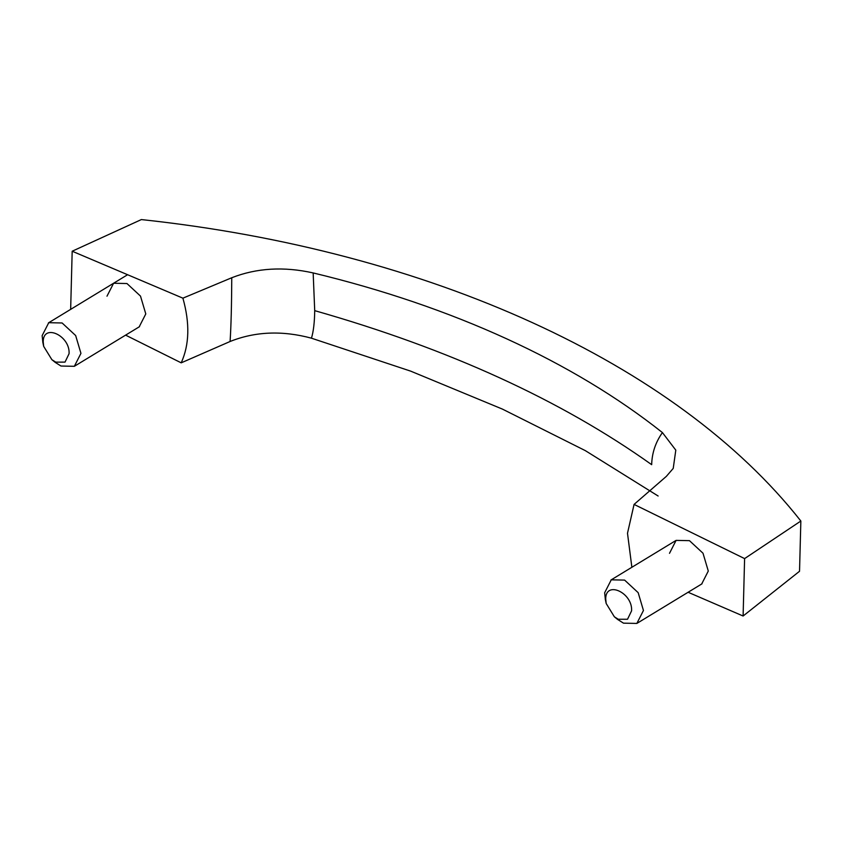 <?xml version="1.0" encoding="UTF-8"?>
<svg xmlns="http://www.w3.org/2000/svg" width="843" height="843" viewBox="0 0 843 843"><rect width="100%" height="100%" fill="white"/><g stroke="black" fill="none" stroke-linecap="round" stroke-linejoin="round"><path stroke-width="1.26" d="M800.85 521.027L799.533 571.269L743.105 616.012L744.601 558.603L800.85 521.027C676.486 362.922 428.613 250.35 141.361 219.57L72.182 251.225L182.899 298.169C189.97 323.217 189.401 344.766 181.203 362.838L230.086 341.499M231.762 277.737C231.625 305.366 231.066 326.62 230.086 341.489C255.187 331.468 282.31 330.361 311.467 338.18C313.48 331.447 314.565 322.268 314.713 310.646L313.164 272.932C283.838 266.377 256.704 267.979 231.762 277.737L182.899 298.169M631.871 567.276L627.498 533.25L634.073 504.409L666.328 476.39L673.23 468.413L675.801 450.141L662.419 432.585C655.559 442.28 651.976 452.976 651.671 464.672C561.059 400.13 448.739 348.791 314.713 310.646M313.164 272.932C452.28 306.367 573.187 361.763 662.419 432.585M743.105 616.012L688.099 592.26M634.073 504.409L744.601 558.603M701.692 583.988L708.289 571.048L703.009 553.229L689.458 540.658L676.097 540.384L669.5 553.324M72.182 251.225L70.675 308.643M181.203 362.838L125.596 335.135M106.987 296.188L113.594 283.248L126.956 283.533L140.496 296.104L145.786 313.923L139.179 326.863M658.13 496.011L585.358 450.657L502.386 409.087L410.689 371.141L311.457 338.191M605.717 599.004C605.495 580.174 632.777 592.64 631.586 610.827L627.529 619.247L618.277 619.268L614.368 616.802L606.18 603.493L605.717 599.004M605.348 599.499L604.652 592.766L611.259 579.826L624.621 580.1L638.172 592.671L643.451 610.501L636.844 623.43L623.493 623.156L617.634 619.457M43.214 341.879C42.982 323.048 70.264 335.514 69.073 353.702L65.016 362.111L55.764 362.142L51.866 359.666L43.678 346.368L43.214 341.879M42.845 342.363L42.15 335.63L48.746 322.7L62.108 322.974L75.659 335.546L80.939 353.365L74.342 366.305L60.981 366.031L55.122 362.321M675.759 540.584L610.912 580.026M702.04 583.788L637.192 623.23M139.527 326.662L74.69 366.104M614.41 616.834L617.698 619.51M606.117 603.198L605.253 599.057M127.177 274.976L48.409 322.901M51.908 359.708L55.195 362.374M43.615 346.073L42.751 341.921"/></g></svg>
